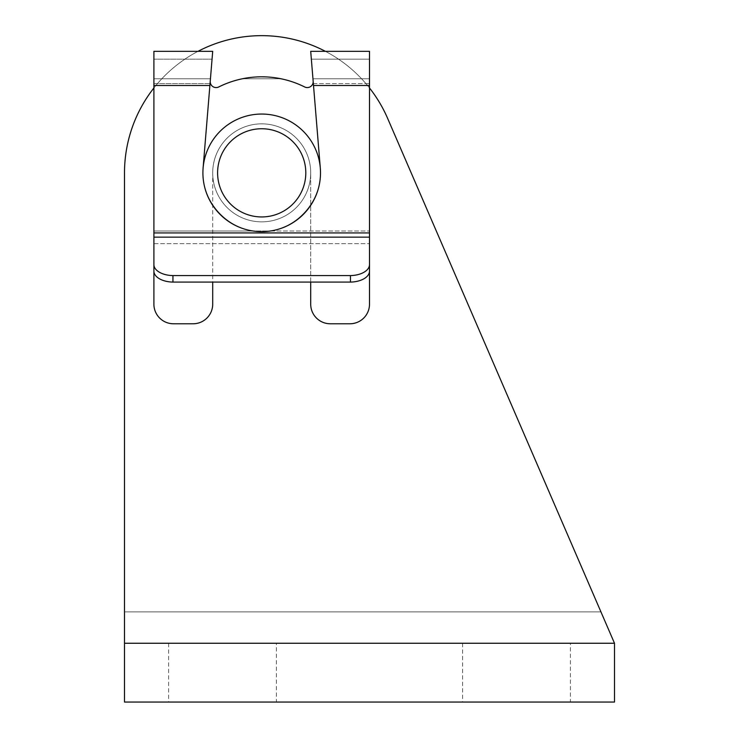 <?xml version="1.0" encoding="UTF-8"?>
<svg xmlns="http://www.w3.org/2000/svg" width="739" height="739" viewBox="0 0 739 739"><rect width="100%" height="100%" fill="white"/><g stroke="black" fill="none" stroke-linecap="round" stroke-linejoin="round"><path stroke-width="0.55" stroke-dasharray="3.69 2.77" d="M202.902 172.852A58.797 58.797 0 0 1 291.101 121.926A58.797 58.797 0 0 1 291.101 223.769A58.797 58.797 0 0 1 202.902 172.852A58.797 58.797 0 0 0 261.698 231.649A58.797 58.797 0 0 0 320.504 172.852A58.797 58.797 0 0 0 261.698 114.055A58.797 58.797 0 0 0 202.902 172.852A58.797 58.797 0 0 1 291.101 121.926A58.797 58.797 0 0 1 291.101 223.769A58.797 58.797 0 0 1 202.902 172.852A58.797 58.797 0 0 0 261.698 231.649A58.797 58.797 0 0 0 320.504 172.852A58.797 58.797 0 0 0 261.698 114.055A58.797 58.797 0 0 0 202.902 172.852M153.897 87.978A137.195 137.195 0 0 1 198.006 51.333M325.391 51.333A137.195 137.195 0 0 1 369.5 87.978M516.496 702.05L570.397 702.05L516.496 702.05M222.504 702.05L276.404 702.05L222.504 702.05M124.503 172.852A137.195 137.195 0 0 1 387.642 118.416L614.497 643.253L614.497 702.05L124.503 702.05L124.503 172.852A137.195 137.195 0 0 1 387.642 118.416A137.195 137.195 0 0 0 124.503 172.852L124.503 643.253L124.503 611.892L600.946 611.892L614.497 643.253L124.503 643.253L614.497 643.253L600.946 611.892L124.503 611.892M570.397 643.253L462.596 643.253L570.397 643.253L570.397 702.05M276.404 643.253L168.603 643.253L276.404 643.253L276.404 702.05M387.642 118.416L600.946 611.892M320.504 172.852A58.797 58.797 0 0 0 232.305 121.926A58.797 58.797 0 0 0 232.305 223.769A58.797 58.797 0 0 0 320.504 172.852A58.797 58.797 0 0 0 232.305 121.926A58.797 58.797 0 0 0 232.305 223.769A58.797 58.797 0 0 0 320.504 172.852A58.797 58.797 0 0 0 232.305 121.926A58.797 58.797 0 0 0 232.305 223.769A58.797 58.797 0 0 0 320.504 172.852A58.797 58.797 0 0 0 232.305 121.926A58.797 58.797 0 0 0 232.305 223.769A58.797 58.797 0 0 0 320.504 172.852A58.797 58.797 0 0 0 232.305 121.926A58.797 58.797 0 0 0 232.305 223.769A58.797 58.797 0 0 0 320.504 172.852M310.703 282.086L310.703 172.852A48.996 48.996 0 0 0 237.201 130.415A48.996 48.996 0 0 0 237.201 215.289A48.996 48.996 0 0 0 310.703 172.852A48.996 48.996 0 0 0 237.201 130.415A48.996 48.996 0 0 0 237.201 215.289A48.996 48.996 0 0 0 310.703 172.852A48.996 48.996 0 0 0 237.201 130.415A48.996 48.996 0 0 0 237.201 215.289A48.996 48.996 0 0 0 310.703 172.852A48.996 48.996 0 0 0 237.201 130.415A48.996 48.996 0 0 0 237.201 215.289A48.996 48.996 0 0 0 310.703 172.852A48.996 48.996 0 0 0 261.698 123.847A48.996 48.996 0 0 0 212.703 172.852L212.703 304.172A19.602 19.602 0 0 1 193.101 323.774A19.602 19.602 0 0 0 212.703 304.172L212.703 282.086M305.798 172.852A44.1 44.1 0 0 0 239.648 134.655A44.1 44.1 0 0 0 239.648 211.04A44.1 44.1 0 0 0 305.798 172.852M313.354 83.59L369.5 83.59L369.5 59.175L369.5 271.111A19.602 10.974 0 0 1 350.452 282.086L172.944 282.086A19.602 10.974 0 0 1 153.897 271.111L153.897 304.172A19.602 19.602 0 0 0 173.499 323.774L193.101 323.774L173.499 323.774A19.602 19.602 0 0 1 153.897 304.172L153.897 78.768L153.897 304.172A19.602 19.602 0 0 0 173.499 323.774L193.101 323.774A19.602 19.602 0 0 0 212.703 304.172L212.703 172.852A48.996 48.996 0 0 1 261.698 123.847A48.996 48.996 0 0 1 310.703 172.852A48.996 48.996 0 0 0 261.698 123.847A48.996 48.996 0 0 0 212.703 172.852A48.996 48.996 0 0 1 261.698 123.847A48.996 48.996 0 0 1 310.703 172.852L310.703 304.172A19.602 19.602 0 0 0 330.296 323.774L349.898 323.774A19.602 19.602 0 0 0 369.5 304.172L369.5 78.768L369.5 304.172A19.602 19.602 0 0 1 349.898 323.774L330.296 323.774A19.602 19.602 0 0 1 310.703 304.172A19.602 19.602 0 0 0 330.296 323.774L349.898 323.774A19.602 19.602 0 0 0 369.5 304.172L369.5 78.768L312.957 78.768L313.16 81.216L310.703 51.333L320.301 168.03C323.331 201.137 294.944 231.963 261.698 231.649C228.462 231.963 200.066 201.137 203.096 168.03L210.245 81.216A5.884 5.884 0 0 0 218.735 86.962A96.042 96.042 0 0 1 242.392 78.768A96.042 96.042 0 0 0 218.735 86.962A5.884 5.884 0 0 1 210.245 81.216L210.439 78.768L210.245 81.216L210.439 78.768L153.897 78.768L210.439 78.768L153.897 78.768L210.439 78.768L212.703 51.333L153.897 51.333L153.897 237.145L369.5 237.145L369.5 78.768L312.957 78.768L311.341 59.175L320.301 168.03L313.354 83.59L369.5 83.59L369.5 271.111L369.5 51.333L369.5 78.768L369.5 51.333L310.703 51.333M210.042 83.59L153.897 83.59L153.897 59.175L212.056 59.175L153.897 59.175L153.897 243.648L369.5 243.648L153.897 243.648L153.897 231.011L253.034 231.011C223.252 227.141 200.075 197.904 203.096 168.03C200.075 197.904 223.252 227.141 253.034 231.011L270.372 231.011C300.145 227.141 323.322 197.904 320.301 168.03C323.322 197.904 300.145 227.141 270.372 231.011L153.897 231.011L153.897 83.59L210.042 83.59L203.096 168.03L212.703 51.333M313.16 81.216A5.884 5.884 0 0 1 304.671 86.962A96.042 96.042 0 0 0 281.005 78.768C268.137 76.154 255.269 76.154 242.392 78.768C255.269 76.154 268.137 76.154 281.005 78.768A96.042 96.042 0 0 1 304.671 86.962A5.884 5.884 0 0 0 313.16 81.216A5.884 5.884 0 0 1 304.671 86.962A96.042 96.042 0 0 0 218.735 86.962A5.884 5.884 0 0 1 210.245 81.216M369.5 264.617A19.602 10.974 180 0 1 350.452 275.582L172.944 275.582L172.944 282.086M153.897 264.617A19.602 10.974 180 0 0 172.944 275.582M203.096 168.03C200.066 201.137 228.462 231.963 261.698 231.649C294.944 231.963 323.331 201.137 320.301 168.03M350.452 275.582L350.452 282.086M614.497 643.253L124.503 643.253M242.392 78.768L281.005 78.768L242.392 78.768M312.957 78.768L369.5 78.768L312.957 78.768M270.372 231.011L369.5 231.011L270.372 231.011M369.5 85.512L313.512 85.512M209.885 85.512L153.897 85.512M369.5 232.933L153.897 232.933M168.603 643.253L168.603 702.05M462.596 643.253L462.596 702.05M311.341 59.175L369.5 59.175L311.341 59.175"/><path stroke-width="1.11" d="M369.5 87.978A137.195 137.195 0 0 1 387.642 118.416L614.497 643.253L124.503 643.253L124.503 172.852A137.195 137.195 0 0 1 153.897 87.978M198.006 51.333A137.195 137.195 0 0 1 325.391 51.333M124.503 643.253L124.503 702.05L614.497 702.05L614.497 643.253M124.503 172.852L124.503 611.892M600.946 611.892L387.642 118.416M305.798 172.852A44.1 44.1 0 0 0 239.648 134.655A44.1 44.1 0 0 0 239.648 211.04A44.1 44.1 0 0 0 305.798 172.852M320.504 172.852A58.797 58.797 0 0 0 232.305 121.926A58.797 58.797 0 0 0 232.305 223.769A58.797 58.797 0 0 0 320.504 172.852M212.703 282.086L212.703 304.172A19.602 19.602 0 0 1 193.101 323.774L173.499 323.774A19.602 19.602 0 0 1 153.897 304.172L153.897 232.933L369.5 232.933L369.5 271.111A19.602 10.974 0 0 1 350.452 282.086L172.944 282.086A19.602 10.974 0 0 1 153.897 271.111L153.897 237.145L369.5 237.145L369.5 304.172A19.602 19.602 0 0 1 349.898 323.774L330.296 323.774A19.602 19.602 0 0 1 310.703 304.172L310.703 282.086M369.5 232.933L369.5 51.333L310.703 51.333L313.354 83.59M153.897 232.933L153.897 51.333L212.703 51.333L203.096 168.03M153.897 264.617A19.602 10.974 180 0 0 172.944 275.582L350.452 275.582L350.452 282.086M369.5 264.617A19.602 10.974 180 0 1 350.452 275.582M210.245 81.216A5.884 5.884 0 0 0 218.735 86.962A96.042 96.042 0 0 1 304.671 86.962A5.884 5.884 0 0 0 313.16 81.216M210.042 83.59L212.703 51.333M320.301 168.03L310.703 51.333M172.944 275.582L172.944 282.086M153.897 85.512L209.885 85.512M313.512 85.512L369.5 85.512"/></g></svg>

